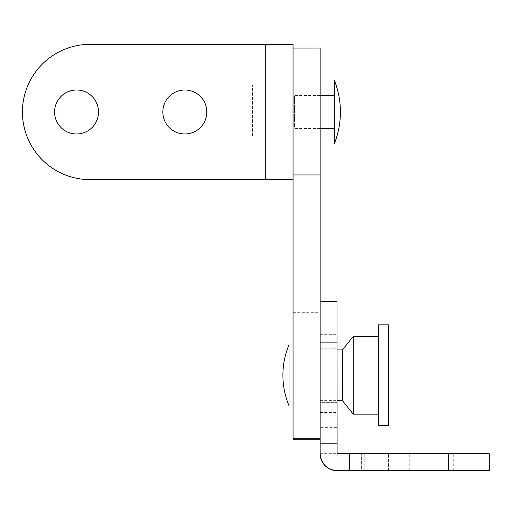 <?xml version="1.0" encoding="UTF-8"?>
<svg xmlns="http://www.w3.org/2000/svg" width="515" height="515" viewBox="0 0 515 515"><rect width="100%" height="100%" fill="white"/><g stroke="black" fill="none" stroke-linecap="round" stroke-linejoin="round"><path stroke-width="0.39" stroke-dasharray="2.58 1.93" d="M431.744 453.747L453.734 453.747L431.744 453.747M431.744 470.659L453.734 470.659L431.744 470.659M320.118 348.204L337.029 348.204L337.029 334.673L337.029 348.204L320.118 348.204L320.118 334.673L320.118 348.204M337.029 375.268L337.029 453.676L337.029 375.268M320.118 427.669L320.118 334.673L320.118 415.856L320.118 402.331L337.029 402.331L320.118 402.331L320.118 446.981L320.118 443.595L337.029 443.595L320.118 443.595L320.118 427.669L337.029 427.669M448.655 470.659L448.655 453.747L489.25 453.747L489.25 470.659L337.1 470.659A16.982 16.982 0 0 1 320.118 453.676L320.118 446.981L320.118 453.676C321.193 463.918 326.858 469.577 337.1 470.659L337.1 453.747L388.445 453.747L337.029 453.676L337.029 301.526L320.118 301.526L320.118 342.115L337.029 342.115M337.1 470.659L351.964 470.659L349.569 470.659L349.569 453.747L349.569 470.659L337.1 470.659L337.029 453.676L448.655 453.747M320.118 453.676L337.029 453.676L320.118 453.676L320.118 342.115M320.118 446.981L337.029 446.981L320.118 446.981M351.964 470.659L364.768 470.659L361.382 470.659L361.382 453.747L361.382 470.659L351.964 470.659L351.964 453.747L351.964 470.659M368.148 470.659L388.445 470.659L385.065 470.659L385.065 453.747L385.065 470.659L368.148 470.659L368.148 453.747L368.148 470.659M364.768 470.659L364.768 453.747L364.768 470.659M388.445 470.659L388.445 453.747L388.445 470.659M265.315 44.342L265.315 179.651L90.093 179.651A67.652 67.652 0 0 1 22.441 111.993A67.652 67.652 0 0 1 90.093 44.342L265.991 44.342L265.991 179.651L293.054 179.651L293.054 48.062L293.054 439.198M320.118 48.062L320.118 301.526M293.054 114.935L293.054 95.101L293.054 114.935M293.054 378.969L293.054 353.985L293.054 378.969M320.118 114.935L320.118 95.101L320.118 114.935M320.118 378.969L320.118 353.985L320.118 378.969M320.118 362.103L320.118 400.638L320.118 362.103M342.443 400.638L342.443 349.897M353.264 414.169L353.264 336.366M378.3 395.449L378.3 336.366L378.3 395.449M388.445 425.654L388.445 324.881M378.3 324.881L378.3 425.654M265.991 135.909L265.991 84.936L265.991 135.909M252.459 135.909L252.459 84.936L252.459 135.909M334.325 126.639L334.325 95.423L334.325 126.639M294.406 126.639L294.406 95.423L294.406 126.639M76.561 133.984A21.991 21.991 0 0 0 98.552 111.993A21.991 21.991 0 0 0 76.561 90.009A21.991 21.991 0 0 0 54.577 111.993A21.991 21.991 0 0 0 76.561 133.984M184.808 133.984A21.991 21.991 0 0 0 206.798 111.993A21.991 21.991 0 0 0 184.808 90.009A21.991 21.991 0 0 0 162.817 111.993A21.991 21.991 0 0 0 184.808 133.984M265.991 44.342L293.054 44.342L293.054 179.651L265.991 179.651L265.991 44.342L293.054 44.342M265.991 91.696L265.991 132.291L265.991 91.696M293.054 91.696L293.054 132.291L293.054 91.696M265.991 179.651L265.315 179.651M320.118 412.476L337.029 412.476M320.118 394.921L337.029 394.921M293.054 49.034L320.118 49.034M293.054 312.302L320.118 312.302M409.76 470.659L409.76 453.747M320.118 334.673L337.029 334.673L320.118 334.673M320.118 415.856L337.029 415.856M453.734 470.659L453.734 453.747M320.118 349.897L337.029 349.897M320.118 400.638L337.029 400.638M265.991 84.936L252.459 84.936M265.991 139.056L252.459 139.056M320.118 95.423L294.406 95.423M320.118 128.57L294.406 128.57"/><path stroke-width="0.77" d="M320.118 453.676L320.118 301.526L337.029 301.526L337.1 453.747L489.25 453.747L489.25 470.659L337.1 470.659C326.858 469.577 321.193 463.918 320.118 453.676A16.982 16.982 0 0 0 337.1 470.659M293.054 100.895L293.054 44.342L90.093 44.342A67.652 67.652 0 0 0 22.441 111.993A67.652 67.652 0 0 0 90.093 179.651L293.054 179.651L293.054 100.895M320.118 301.526L320.118 48.062L293.054 48.062M320.118 439.198L293.054 439.198L293.054 179.651M337.029 349.897L342.443 349.897L342.443 400.638L353.264 414.169L378.3 414.169M342.443 349.897L353.264 336.366L353.264 414.169M388.445 324.881L388.445 425.654L378.3 425.654L378.3 324.881L388.445 324.881M288.992 349.241L288.992 405.711L288.992 349.241M334.325 80.282L334.325 143.704A85.625 85.625 0 0 0 334.325 80.282L334.325 128.57L320.118 128.57M334.325 143.704L334.325 128.57M76.561 133.984A21.991 21.991 0 0 0 98.552 111.993A21.991 21.991 0 0 0 76.561 90.009A21.991 21.991 0 0 0 54.577 111.993A21.991 21.991 0 0 0 76.561 133.984M184.808 133.984A21.991 21.991 0 0 0 206.798 111.993A21.991 21.991 0 0 0 184.808 90.009A21.991 21.991 0 0 0 162.817 111.993A21.991 21.991 0 0 0 184.808 133.984M320.118 342.115L337.029 342.115M448.655 470.659L448.655 453.747M293.054 174.958L320.118 174.958M293.054 438.226L320.118 438.226M265.315 44.342L265.315 179.651M353.264 336.366L378.3 336.366M337.029 400.638L342.443 400.638M282.909 375.268A79.156 79.156 0 0 0 288.992 405.711A79.156 79.156 0 0 1 288.992 344.825A79.156 79.156 0 0 0 282.909 375.268M334.325 95.423L320.118 95.423"/></g></svg>
